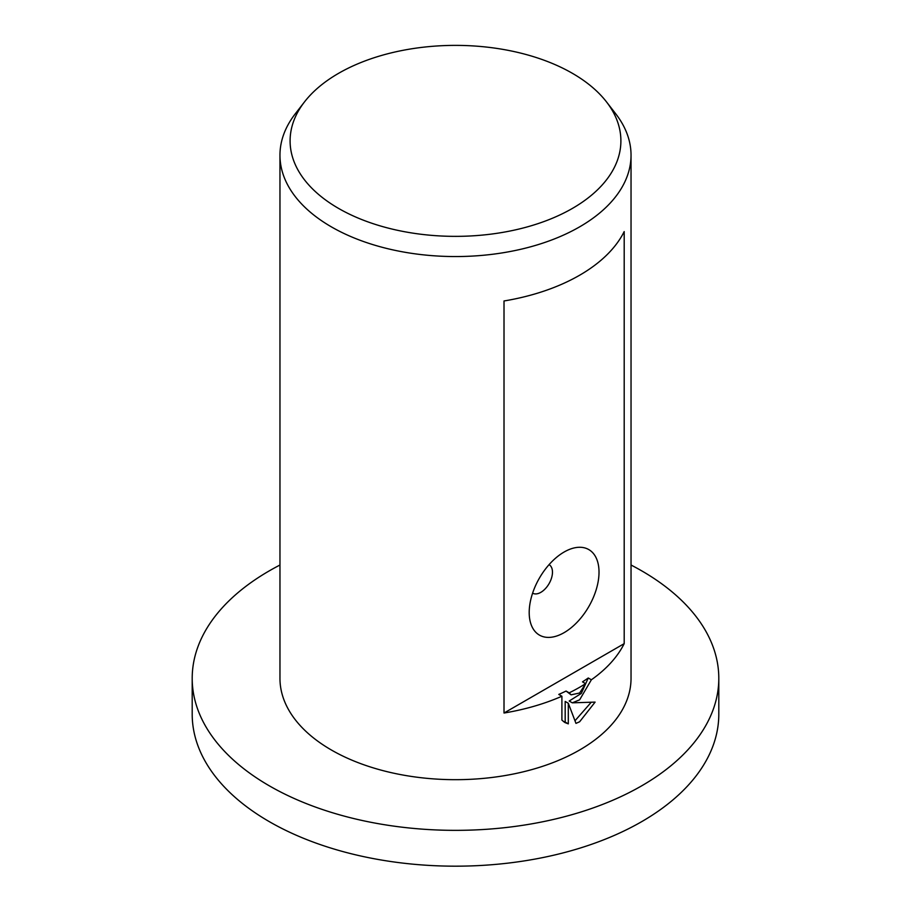 <?xml version="1.0" encoding="UTF-8"?>
<svg xmlns="http://www.w3.org/2000/svg" width="911" height="911" viewBox="0 0 911 911"><rect width="100%" height="100%" fill="white"/><g stroke="black" fill="none" stroke-linecap="round" stroke-linejoin="round"><path stroke-width="1.37" d="M631.038 565.025A263.302 152.012 180 0 1 718.802 678.331A263.302 152.012 180 0 1 641.686 785.829A263.302 152.012 180 0 1 354.743 818.784A263.302 152.012 180 0 1 192.198 678.331A263.302 152.012 180 0 1 269.314 570.844A263.302 152.012 180 0 1 279.962 565.025M718.802 678.331L718.802 714.167A263.302 152.012 180 0 1 641.686 821.654A263.302 152.012 180 0 1 354.743 854.609A263.302 152.012 180 0 1 192.198 714.167L192.198 678.331M572.45 208.391A165.403 95.496 180 0 1 361.701 219.528A165.403 95.496 180 0 1 304.513 101.884A165.403 95.496 180 0 1 338.55 73.347A165.403 95.496 180 0 1 606.487 101.884A165.403 95.496 180 0 1 572.45 208.391M606.487 101.884L615.745 113.829A175.538 101.349 180 0 1 631.038 155.2A175.538 101.349 180 0 1 579.624 226.862A175.538 101.349 180 0 1 388.325 248.84A175.538 101.349 180 0 1 279.962 155.2A175.538 101.349 180 0 1 295.255 113.829L304.513 101.884M532.605 593.152L532.605 593.152A16.455 9.497 120 0 0 540.838 592.344A16.455 9.497 120 0 0 551.588 577.836A16.455 9.497 120 0 0 549.06 564.649L549.06 564.649M564.103 632.655A49.365 28.503 -60 0 1 529.2 612.499A49.365 28.503 -60 0 1 564.103 552.032L564.103 552.032A49.365 28.503 -60 0 1 599.017 572.188A49.365 28.503 -60 0 1 564.103 632.655M579.624 699.83L572.302 702.825L595.099 702.108L579.624 721.774L575.968 723.38L568.305 703.235L568.305 723.858L564.888 722.537L561.905 720.1L561.905 696.232A175.538 101.349 180 0 1 504.011 713.028L504.011 300.972A175.538 101.349 0 0 0 579.624 275.236A175.538 101.349 0 0 0 624.194 231.588L624.194 643.644A175.538 101.349 180 0 1 591.376 679.788L579.624 699.83M631.038 155.2L631.038 678.331A175.538 101.349 180 0 1 579.624 749.992A175.538 101.349 180 0 1 388.325 771.97A175.538 101.349 180 0 1 279.962 678.331L279.962 155.2M585.614 683.66A175.538 101.349 180 0 1 579.624 687.293A175.538 101.349 180 0 1 569.181 692.85L571.095 694.831L579.624 692.998L585.614 683.66L582.505 681.861A171.143 98.809 0 0 0 588.255 677.989L591.376 679.788M561.905 696.232L558.773 694.421A171.143 98.809 0 0 0 566.073 691.05L569.181 692.85M563.408 721.523L565.184 722.059L565.184 701.436L568.305 703.235M574.989 720.76L591.08 702.449M572.302 702.825L569.193 701.026L581.286 693.442L588.255 677.989M571.095 694.831L566.073 691.05M565.184 722.059L568.305 723.858M624.194 643.644L504.011 713.028"/></g></svg>
